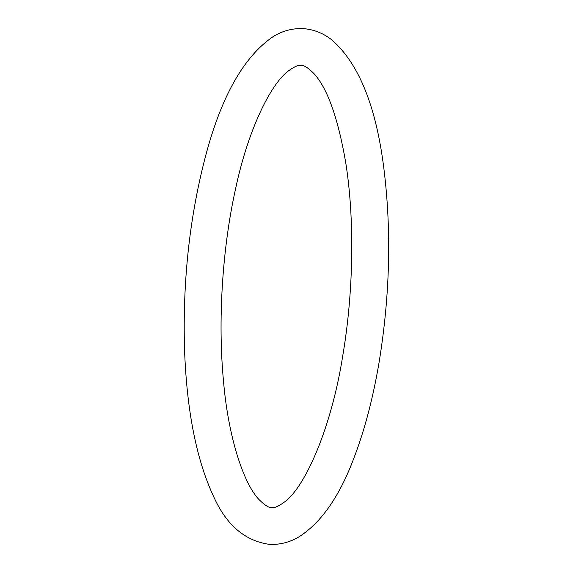 <?xml version="1.0" encoding="UTF-8"?>
<svg xmlns="http://www.w3.org/2000/svg" width="573" height="573" viewBox="0 0 573 573"><rect width="100%" height="100%" fill="white"/><g stroke="black" fill="none" stroke-linecap="round" stroke-linejoin="round"><path stroke-width="0.43" stroke-dasharray="2.87 2.15" d=""/><path stroke-width="0.86" d="M379.219 361.556C389.969 295.088 391.552 230.998 383.974 169.307C376.303 106.943 359.049 63.911 332.211 40.21C323.673 33.37 314.119 29.517 303.554 28.65C292.853 28.113 282.776 30.72 273.328 36.486C243.461 56.734 220.612 97.596 204.79 159.072C189.384 218.979 182.622 282.288 184.52 349.021C186.734 411.106 196.603 460.656 214.13 497.665C226.872 525.412 245.258 540.969 269.289 544.35C279.989 544.887 290.06 542.28 299.507 536.514C321.56 522.204 339.717 495.989 353.985 457.863C364.743 429.786 373.152 397.683 379.219 361.556M342.812 355.468C353.706 291.313 354.694 217.919 345.569 161.643C337.834 117.522 327.326 88.199 314.033 73.673C308.109 67.721 303.776 64.993 301.033 65.48C298.504 64.778 294.193 66.669 288.083 71.152C270.592 84.295 247.894 130.193 235.517 189.083C222.252 248.761 217.74 321.26 223.534 381.489C228.398 438.531 244.112 484.35 259.146 499.706C264.769 505.264 268.916 507.857 271.573 507.499C274.159 508.344 278.679 506.353 285.118 501.547C305.681 485.997 331.602 426.957 342.812 355.468"/></g></svg>
